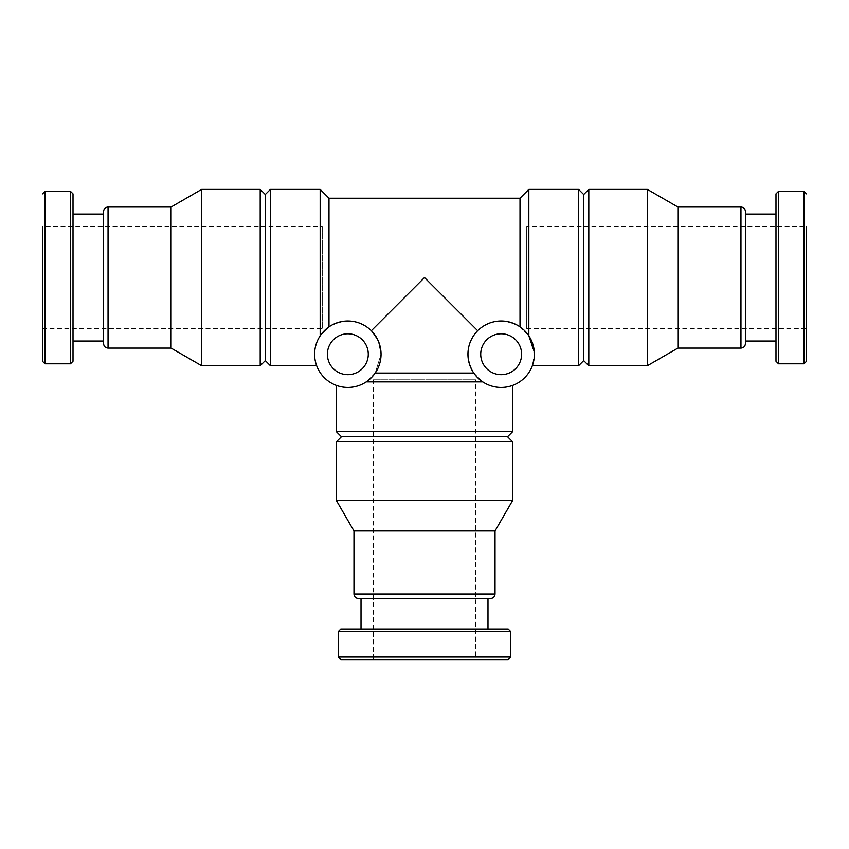 <?xml version="1.0" encoding="UTF-8"?>
<svg xmlns="http://www.w3.org/2000/svg" width="849" height="849" viewBox="0 0 849 849"><rect width="100%" height="100%" fill="white"/><g stroke="black" fill="none" stroke-linecap="round" stroke-linejoin="round"><path stroke-width="0.64" stroke-dasharray="4.25 3.18" d="M371.321 330.728L378.283 341.086L381.031 354.224L378.293 341.128L371.321 330.728C358.702 319.511 344.588 318.226 328.988 326.865C344.535 318.216 358.649 319.5 371.321 330.728L424.5 277.559L477.679 330.728C490.308 319.521 504.412 318.226 520.013 326.865C504.465 318.226 490.351 319.511 477.679 330.728C466.462 343.357 465.178 357.471 473.806 373.072C465.156 357.525 466.441 343.41 477.679 330.728M520.013 326.865L528.831 335.822L520.013 326.865L520.013 198.21M328.988 326.865L320.169 335.822C309.482 353.906 317.473 366.174 316.666 365.728C317.293 366.11 309.577 353.927 320.169 335.822C309.482 353.906 317.473 366.174 316.666 365.728C317.293 366.11 309.577 353.927 320.169 335.822L328.988 326.865L328.988 198.21M375.194 373.072L366.227 381.891L375.194 373.072L381.042 354.224L375.194 373.072L473.806 373.072L482.773 381.891L473.806 373.072M366.227 381.891C348.111 392.514 335.949 384.714 336.331 385.393C335.928 384.724 348.154 392.503 366.227 381.891C348.111 392.514 335.949 384.714 336.331 385.393C335.928 384.724 348.154 392.503 366.227 381.891L482.773 381.891C500.889 392.514 513.051 384.714 512.669 385.393C513.072 384.724 500.846 392.503 482.773 381.891C500.889 392.514 513.051 384.714 512.669 385.393C513.072 384.724 500.846 392.503 482.773 381.891M336.331 431.632L512.669 431.632M320.169 335.822L320.169 189.391M270.428 365.728L270.428 189.391M534.392 354.224A33.217 33.217 0 0 0 484.556 325.454A33.217 33.217 0 0 0 484.556 382.995A33.217 33.217 0 0 0 534.392 354.224L532.334 365.728L534.382 354.224L528.831 335.822L528.831 189.391M578.572 365.728L578.572 189.391M42.45 226.45L42.45 328.669L42.45 226.45L322.28 226.45L322.28 328.669L322.28 226.45M73.014 214.075L73.014 193.869M103.578 343.622L103.578 211.497M171.095 348.09L171.095 207.029M201.638 365.728L201.638 189.391M260.197 365.728L260.197 189.391M265.312 360.613L265.312 194.506M583.688 360.613L583.688 194.506M588.803 365.728L588.803 189.391M647.363 365.728L647.363 189.391M677.905 348.09L677.905 207.029M745.422 343.622L745.422 211.497M745.422 277.559L745.422 214.075L745.422 277.559M775.986 341.033L775.986 193.869M806.55 361.25L806.55 226.45L806.55 328.669L806.55 226.45L526.72 226.45L526.72 328.669L526.72 226.45M341.447 436.747L507.553 436.747M336.331 441.851L512.669 441.851M336.331 500.422L512.669 500.422M353.969 530.965L495.031 530.965M361.016 598.481L490.563 598.481M487.984 629.045L361.016 629.045L487.984 629.045M340.81 629.045L508.19 629.045M340.81 659.609L508.19 659.609M475.61 659.609L373.39 659.609L475.61 659.609L475.61 379.779L373.39 379.779L475.61 379.779M521.615 354.224A20.44 20.44 0 0 0 490.945 336.522A20.44 20.44 0 0 0 490.945 371.926A20.44 20.44 0 0 0 521.615 354.224M381.052 354.224A33.217 33.217 0 0 0 331.227 325.454A33.217 33.217 0 0 0 331.227 382.995A33.217 33.217 0 0 0 381.052 354.224M368.275 354.224A20.44 20.44 0 0 0 337.615 336.522A20.44 20.44 0 0 0 337.615 371.926A20.44 20.44 0 0 0 368.275 354.224M45.008 363.807L45.008 191.312M70.456 363.807L70.456 191.312M108.046 348.09L108.046 207.029M740.954 348.09L740.954 207.029M778.544 363.807L778.544 191.312M803.992 363.807L803.992 191.312M353.969 594.003L495.031 594.003M338.252 631.603L510.748 631.603M338.252 657.052L510.748 657.052M526.72 328.669L806.55 328.669M373.39 379.779L373.39 659.609M42.45 328.669L322.28 328.669"/><path stroke-width="1.27" d="M477.679 330.728L424.5 277.559L371.321 330.728M328.988 326.865L328.988 198.21L520.013 198.21L520.013 326.865M473.806 373.072L375.194 373.072M482.773 381.891L366.227 381.891M512.669 385.393L512.669 431.632L336.331 431.632L336.331 385.393M108.046 207.029C105.361 207.262 103.865 208.758 103.578 211.497L103.578 343.622C103.865 346.36 105.361 347.846 108.046 348.09L108.046 207.029L171.095 207.029L201.638 189.391L260.197 189.391L260.197 365.728L265.312 360.613L265.312 194.506L270.428 189.391L320.169 189.391L320.169 335.822M270.428 189.391L270.428 365.728L316.666 365.728M520.013 198.21L528.831 189.391L528.831 335.822L534.297 351.847M528.831 189.391L578.572 189.391L578.572 365.728L532.334 365.728M42.45 226.45L42.45 361.25L42.45 226.45M42.45 361.25L45.008 363.807L45.008 191.312L70.456 191.312L73.014 193.869L73.014 361.25L73.014 341.033L103.578 341.033M103.578 214.075L73.014 214.075L73.014 341.033M171.095 207.029L171.095 348.09L201.638 365.728L260.197 365.728M201.638 189.391L201.638 365.728M578.572 189.391L583.688 194.506L583.688 360.613L578.572 365.728M588.803 189.391L588.803 365.728L647.363 365.728L647.363 189.391L588.803 189.391L583.688 194.506M647.363 189.391L677.905 207.029L677.905 348.09L647.363 365.728M745.422 211.497L745.422 343.622C745.135 346.36 743.639 347.846 740.954 348.09L740.954 207.029C743.639 207.262 745.135 208.758 745.422 211.497M775.986 361.25L778.544 363.807L778.544 191.312L775.986 193.869L775.986 361.25L775.986 341.033L745.422 341.033M806.55 226.45L806.55 361.25L803.992 363.807L803.992 191.312L806.55 193.869M512.669 431.632L507.553 436.747L341.447 436.747L336.331 431.632M512.669 441.851L336.331 441.851L336.331 500.422L512.669 500.422L512.669 441.851L507.553 436.747M512.669 500.422L495.031 530.965L353.969 530.965L336.331 500.422M495.031 530.965L495.031 594.003C494.765 596.72 493.28 598.216 490.563 598.481L358.437 598.481L361.016 598.481L361.016 629.045M487.984 598.481L487.984 629.045M510.748 657.052L510.748 631.603L508.19 629.045L340.81 629.045L338.252 631.603L338.252 657.052L340.81 659.609L508.19 659.609L510.748 657.052L338.252 657.052M534.392 354.224A33.217 33.217 0 0 0 484.556 325.454A33.217 33.217 0 0 0 484.556 382.995A33.217 33.217 0 0 0 534.392 354.224M521.615 354.224A20.44 20.44 0 0 0 490.945 336.522A20.44 20.44 0 0 0 490.945 371.926A20.44 20.44 0 0 0 521.615 354.224M381.052 354.224A33.217 33.217 0 0 0 331.227 325.454A33.217 33.217 0 0 0 331.227 382.995A33.217 33.217 0 0 0 381.052 354.224M368.275 354.224A20.44 20.44 0 0 0 337.615 336.522A20.44 20.44 0 0 0 337.615 371.926A20.44 20.44 0 0 0 368.275 354.224M70.456 191.312L70.456 363.807L73.014 361.25M495.031 594.003L353.969 594.003C354.203 596.698 355.699 598.195 358.437 598.481M510.748 631.603L338.252 631.603M328.988 198.21L320.169 189.391M45.008 191.312L42.45 193.869M45.008 363.807L70.456 363.807M108.046 348.09L171.095 348.09M265.312 194.506L260.197 189.391M265.312 360.613L270.428 365.728M583.688 360.613L588.803 365.728M677.905 348.09L740.954 348.09M677.905 207.029L740.954 207.029M745.422 214.075L775.986 214.075M778.544 363.807L803.992 363.807M778.544 191.312L803.992 191.312M341.447 436.747L336.331 441.851M353.969 530.965L353.969 594.003"/></g></svg>
